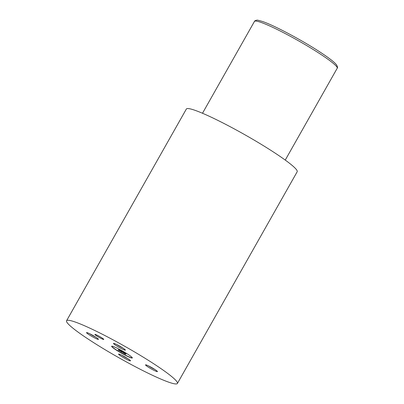 <?xml version="1.0" encoding="UTF-8"?>
<svg xmlns="http://www.w3.org/2000/svg" width="404" height="404" viewBox="0 0 404 404"><rect width="100%" height="100%" fill="white"/><g stroke="black" fill="none" stroke-linecap="round" stroke-linejoin="round"><path stroke-width="0.61" d="M96.47 335.785A5.095 0.515 -150.5 0 0 101.091 338.451A5.095 0.515 -150.5 0 0 103.762 339.436A5.095 0.515 -150.5 0 0 102.192 338.072A5.095 0.515 -150.5 0 0 97.571 335.406A5.095 0.515 -150.5 0 0 94.9 334.421A5.095 0.515 -150.5 0 0 96.47 335.785M115.317 349.44A11.888 1.202 -150.5 0 0 126.088 355.661A11.888 1.202 -150.5 0 0 132.33 357.959A11.888 1.202 -150.5 0 0 128.654 354.778A11.888 1.202 -150.5 0 0 117.882 348.551A11.888 1.202 -150.5 0 0 111.64 346.253A11.888 1.202 -150.5 0 0 115.317 349.44M111.706 346.198A11.888 1.202 -150.5 0 0 115.398 349.293A11.888 1.202 -150.5 0 0 125.836 355.348A11.888 1.202 -150.5 0 0 132.345 357.873M147.647 366.701A6.833 0.692 -150.5 0 0 154.116 370.412A6.833 0.692 -150.5 0 0 157.434 371.518A6.833 0.692 -150.5 0 0 155.318 369.766A6.833 0.692 -150.5 0 0 149.404 366.332A6.833 0.692 -150.5 0 0 145.597 364.827A6.833 0.692 -150.5 0 0 147.647 366.701M148.717 365.989A5.772 0.586 -150.5 0 0 148.763 366.019A5.772 0.586 -150.5 0 0 154.828 369.448M88.653 334.446A6.833 0.692 -150.5 0 0 95.127 338.163A6.833 0.692 -150.5 0 0 98.44 339.269A6.833 0.692 -150.5 0 0 96.324 337.517A6.833 0.692 -150.5 0 0 90.41 334.083A6.833 0.692 -150.5 0 0 86.608 332.573A6.833 0.692 -150.5 0 0 88.653 334.446M89.728 333.739A5.772 0.586 -150.5 0 0 89.769 333.77A5.772 0.586 -150.5 0 0 95.839 337.194M120.695 355.914A6.833 0.692 -150.5 0 0 127.164 359.631A6.833 0.692 -150.5 0 0 130.482 360.737A6.833 0.692 -150.5 0 0 128.366 358.984A6.833 0.692 -150.5 0 0 122.452 355.545A6.833 0.692 -150.5 0 0 118.645 354.04A6.833 0.692 -150.5 0 0 120.695 355.914M121.766 355.207A5.772 0.586 -150.5 0 0 121.806 355.232A5.772 0.586 -150.5 0 0 127.876 358.661M115.605 345.233A6.833 0.692 -150.5 0 0 122.079 348.95A6.833 0.692 -150.5 0 0 125.397 350.056A6.833 0.692 -150.5 0 0 123.276 348.304A6.833 0.692 -150.5 0 0 117.362 344.864A6.833 0.692 -150.5 0 0 113.559 343.36A6.833 0.692 -150.5 0 0 115.605 345.233M116.68 344.521A5.772 0.586 -150.5 0 0 116.721 344.551A5.772 0.586 -150.5 0 0 122.791 347.98M177.401 383.462L297.187 171.745A63.675 6.434 -150.5 0 0 277.503 154.692A63.675 6.434 -150.5 0 0 219.786 121.346A63.675 6.434 -150.5 0 0 186.35 109.04L66.569 320.756A63.675 6.434 -150.5 0 0 86.249 337.81A63.675 6.434 -150.5 0 0 143.965 371.155A63.675 6.434 -150.5 0 0 177.401 383.462A63.675 6.434 -150.5 0 0 157.722 366.408A63.675 6.434 -150.5 0 0 100.005 333.063A63.675 6.434 -150.5 0 0 66.569 320.756M125.336 354.151L126.083 354.01L122.816 351.818L118.796 349.768L118.049 349.914L125.336 354.151L125.604 353.687M121.781 351.293L121.321 352.106M322.518 55.5A47.541 4.803 -150.5 0 0 279.427 30.603A47.541 4.803 -150.5 0 0 254.459 21.417C254.394 21.018 255.156 20.614 256.742 20.2C256.712 19.892 258.691 20.341 262.676 21.548C274.831 25.619 304.985 41.849 322.513 53.707C328.21 57.53 332.325 60.63 334.86 63.019L336.451 64.721C337.582 66.685 337.84 67.857 337.219 68.236A47.541 4.803 -150.5 0 0 322.518 55.5M254.459 21.417L202.495 113.256M337.219 68.236L285.254 160.08"/></g></svg>
